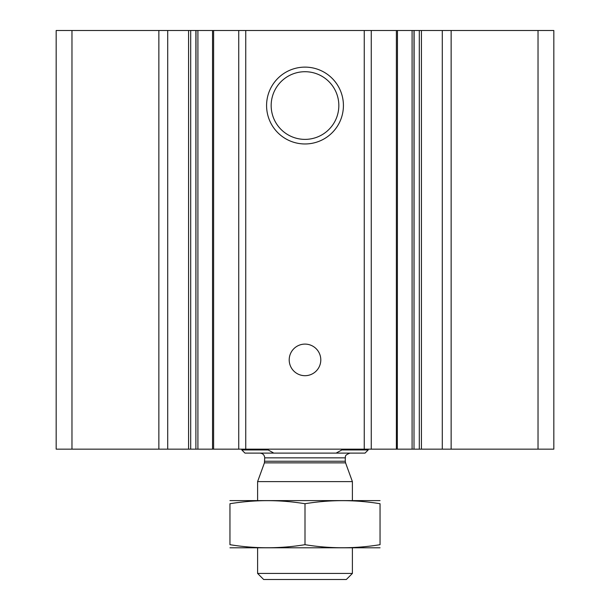 <?xml version="1.0" encoding="UTF-8"?>
<svg xmlns="http://www.w3.org/2000/svg" width="610" height="610" viewBox="0 0 610 610"><rect width="100%" height="100%" fill="white"/><g stroke="black" fill="none" stroke-linecap="round" stroke-linejoin="round"><path stroke-width="0.91" d="M451.133 449.158L451.133 30.5L553.827 30.5L553.827 449.158L413.999 449.158L414.114 30.5L419.306 30.5L419.306 449.158M451.133 30.5L442.288 30.5L442.288 449.158M442.288 30.5L419.306 30.5M397.331 30.5L413.999 30.5L413.999 449.158L195.886 449.158L196.001 30.5L212.547 30.5L212.547 449.158M397.331 449.158L397.453 30.5L371.261 30.5L371.261 449.158M371.261 30.5L364.246 30.5L364.246 449.158M305 67.123A38.422 38.422 0 0 1 338.275 124.753A38.422 38.422 0 0 1 271.724 124.753A38.422 38.422 0 0 1 305 67.123M305 344.101A15.799 15.799 0 0 1 318.679 367.799A15.799 15.799 0 0 1 291.321 367.799A15.799 15.799 0 0 1 305 344.101M364.246 30.5L245.754 30.5L245.754 449.158M245.754 30.5L238.739 30.5L238.739 449.158M238.739 30.5L212.547 30.5M167.712 449.158L167.712 30.5L195.886 30.5L195.886 449.158L56.173 449.158L56.173 30.5L71.972 30.5L71.972 449.158M167.712 30.5L158.867 30.5L158.867 449.158M158.867 30.5L71.972 30.5M305 71.713A33.832 33.832 0 0 1 334.303 122.457A33.832 33.832 0 0 1 275.697 122.457A33.832 33.832 0 0 1 305 71.713M273.31 452.811L268.164 449.951L241.804 449.951L244.968 453.108L365.032 453.108L368.196 449.951L368.196 449.158M336.11 453.108L341.836 449.951L368.196 449.951M241.804 449.951L241.804 449.158M268.164 449.951L268.164 449.158M341.836 449.951L341.836 449.158M352.397 573.438L257.603 573.438L263.665 579.5L346.335 579.5L352.397 573.438L352.397 547.902M257.603 500.505L257.603 481.61L352.397 481.61L352.397 500.505M257.603 573.438L257.603 547.902M259.974 453.108C262.857 453.39 264.435 454.968 264.717 457.851L264.427 462.86L257.603 481.61M229.955 547.795L380.045 547.795M380.045 544.684C380.045 548.779 380.045 548.779 380.045 544.684C355.028 548.779 330.018 548.779 305 544.684C279.982 548.779 254.972 548.779 229.955 544.684C229.955 548.779 229.955 548.779 229.955 544.684L229.955 503.723C229.955 499.636 229.955 499.636 229.955 503.723C254.972 499.628 279.982 499.628 305 503.723C330.018 499.628 355.028 499.628 380.045 503.723C380.045 499.636 380.045 499.636 380.045 503.723L380.045 544.684M305 544.684L305 503.723M229.955 500.612L380.045 500.612M538.028 30.5L538.028 449.158M421.434 30.5L421.434 449.158M412.086 30.5L412.086 449.158M396.386 30.5L396.386 449.158M213.614 30.5L213.614 449.158M197.915 30.5L197.915 449.158M190.694 30.5L190.694 449.158M188.566 30.5L188.566 449.158M264.427 462.86L345.573 462.86L352.397 481.61M264.717 461.236L345.283 461.236L345.573 462.86M264.717 457.851L345.283 457.851C346.038 456.982 343.407 455.601 350.026 453.108M345.283 461.236L345.283 457.851"/></g></svg>
